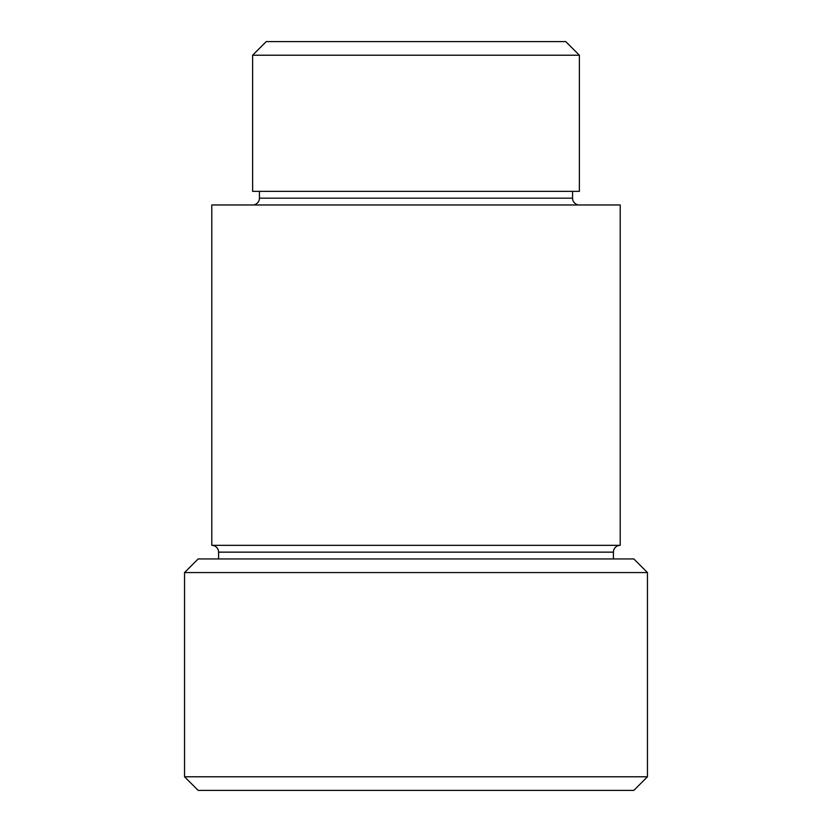 <?xml version="1.0" encoding="UTF-8"?>
<svg xmlns="http://www.w3.org/2000/svg" width="832" height="832" viewBox="0 0 832 832"><rect width="100%" height="100%" fill="white"/><g stroke="black" fill="none" stroke-linecap="round" stroke-linejoin="round"><path stroke-width="1.25" d="M613.413 552.146A6.812 6.812 0 0 1 620.214 545.334L620.214 204.974L211.786 204.974L211.786 545.334A6.812 6.812 0 0 1 218.587 552.146L218.587 558.948L218.587 552.146A6.812 6.812 0 0 0 211.786 545.334L620.214 545.334A6.812 6.812 0 0 0 613.413 552.146L218.587 552.146L613.413 552.146L613.413 558.948L613.413 552.146M259.428 198.172A6.812 6.812 0 0 1 252.626 204.974A6.812 6.812 0 0 0 259.428 198.172L572.572 198.172L572.572 191.36L572.572 198.172A6.812 6.812 0 0 0 579.374 204.974A6.812 6.812 0 0 1 572.572 198.172L259.428 198.172L259.428 191.36L259.428 198.172M184.548 776.786L198.172 790.4L633.828 790.4L647.452 776.786L184.548 776.786L647.452 776.786L647.452 572.572L633.828 558.948L198.172 558.948L184.548 572.572L647.452 572.572L184.548 572.572L184.548 776.786L184.548 572.572L198.172 558.948L633.828 558.948L647.452 572.572L647.452 776.786L633.828 790.4L198.172 790.4L184.548 776.786M579.374 55.214L565.76 41.6L266.24 41.6L252.626 55.214L579.374 55.214L252.626 55.214L252.626 191.36L579.374 191.36L579.374 55.214L579.374 191.36L252.626 191.36L252.626 55.214L266.24 41.6L565.76 41.6L579.374 55.214M620.214 204.974L620.214 545.334L211.786 545.334L211.786 204.974L620.214 204.974"/></g></svg>
